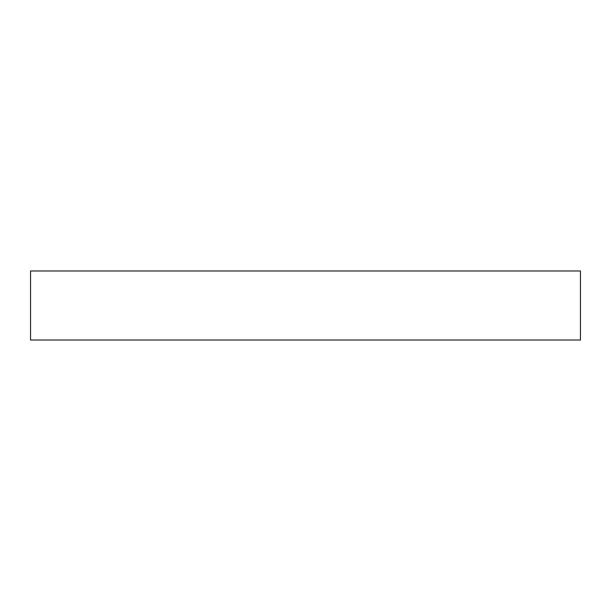 <?xml version="1.0" encoding="UTF-8"?>
<svg xmlns="http://www.w3.org/2000/svg" width="611" height="611" viewBox="0 0 611 611"><rect width="100%" height="100%" fill="white"/><g stroke="black" fill="none" stroke-linecap="round" stroke-linejoin="round"><path stroke-width="0.92" d="M580.45 270.978L30.55 270.978L30.55 340.022L580.45 340.022L580.45 270.978"/></g></svg>
